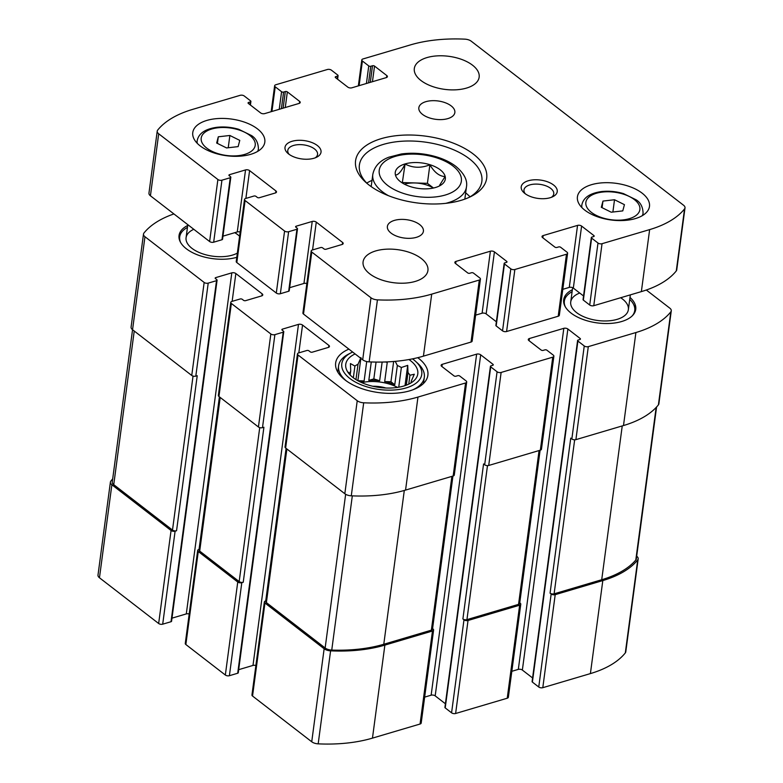 <?xml version="1.0" encoding="UTF-8"?>
<svg xmlns="http://www.w3.org/2000/svg" width="783" height="783" viewBox="0 0 783 783"><rect width="100%" height="100%" fill="white"/><g stroke="black" fill="none" stroke-linecap="round" stroke-linejoin="round"><path stroke-width="1.17" d="M197.678 550.439L185.268 643.46A2.907 1.478 7.6 0 0 185.855 644.517L225.338 675.024L237.748 582.014L198.265 551.506A2.907 1.478 7.6 0 1 197.678 550.439A2.907 1.478 7.6 0 1 198.804 549.47L199.195 549.353M237.748 582.014A2.907 1.478 7.6 0 0 241.8 582.689L243.229 582.258L263.91 427.234L262.481 427.665L274.892 334.644L283.211 332.188A1.458 0.744 7.6 0 0 283.769 331.698A1.458 0.744 7.6 0 0 283.475 331.17L282.164 330.152A1.458 0.744 7.6 0 1 281.87 329.623A1.458 0.744 7.6 0 1 282.428 329.134L298.489 324.377A2.907 1.478 7.6 0 1 302.541 325.053L328.86 345.391A2.907 1.478 7.6 0 1 329.447 346.458A2.907 1.478 7.6 0 1 328.322 347.427L312.26 352.184A1.458 0.744 7.6 0 1 310.244 351.841L308.923 350.823A1.458 0.744 7.6 0 0 306.897 350.49L298.587 352.947A2.907 1.478 7.6 0 0 297.452 353.926A2.907 1.478 7.6 0 0 298.039 354.983L357.234 400.72A7.272 3.7 7.6 0 0 363.694 402.795A107.565 54.761 7.6 0 0 417.965 397.069L465.572 382.975A2.907 1.478 7.6 0 0 466.697 382.006A2.907 1.478 7.6 0 0 466.11 380.939L459.748 376.026A1.458 0.744 7.6 0 0 457.722 375.683L456 376.202A1.458 0.744 7.6 0 1 453.974 375.86L441.69 366.366A2.907 1.478 7.6 0 1 441.103 365.309A2.907 1.478 7.6 0 1 442.229 364.33L476.641 354.141A2.907 1.478 7.6 0 1 480.693 354.816L492.977 364.31A1.458 0.744 7.6 0 1 493.27 364.839A1.458 0.744 7.6 0 1 492.713 365.328L490.99 365.837A1.458 0.744 7.6 0 0 490.422 366.327A1.458 0.744 7.6 0 0 490.716 366.855L497.078 371.768A2.907 1.478 7.6 0 0 501.13 372.444L552.749 357.165A2.907 1.478 7.6 0 0 553.875 356.187A2.907 1.478 7.6 0 0 553.287 355.13L546.925 350.216A1.458 0.744 7.6 0 0 544.899 349.874L543.177 350.383A1.458 0.744 7.6 0 1 541.151 350.05L528.868 340.556A2.907 1.478 7.6 0 1 528.28 339.489A2.907 1.478 7.6 0 1 529.406 338.52L563.819 328.331A2.907 1.478 7.6 0 1 567.871 329.007L580.154 338.501A1.458 0.744 7.6 0 1 580.448 339.029A1.458 0.744 7.6 0 1 579.88 339.519L578.167 340.028A1.458 0.744 7.6 0 0 577.6 340.507A1.458 0.744 7.6 0 0 577.893 341.045L584.255 345.959A2.907 1.478 7.6 0 0 588.307 346.634L635.904 332.54A107.565 54.761 7.6 0 0 670.816 311.849A7.272 3.7 7.6 0 0 671.276 310.822A7.272 3.7 7.6 0 0 669.808 308.159L646.327 290.023M225.338 675.024A2.907 1.478 7.6 0 0 229.39 675.7L237.699 673.243A1.458 0.744 7.6 0 0 238.267 672.754L283.769 331.698M265.887 600.874L265.486 600.992A2.907 1.478 7.6 0 0 264.36 601.961A2.907 1.478 7.6 0 0 264.948 603.027L324.142 648.755A7.272 3.7 7.6 0 0 330.592 650.839A107.565 54.761 7.6 0 0 384.874 645.114L432.47 631.02A2.907 1.478 7.6 0 0 433.606 630.041A2.907 1.478 7.6 0 0 433.019 628.984L432.578 628.641M264.36 601.961L251.95 694.981A2.907 1.478 7.6 0 0 252.537 696.038L311.732 741.775A7.272 3.7 7.6 0 0 318.182 743.85A107.565 54.761 7.6 0 0 372.463 738.124L420.06 724.03A2.907 1.478 7.6 0 0 421.195 723.061L433.606 630.041M490.422 366.327L444.92 707.382A1.458 0.744 7.6 0 0 445.214 707.91L451.576 712.824L463.986 619.813A2.907 1.478 7.6 0 0 468.028 620.488L519.648 605.2A2.907 1.478 7.6 0 0 520.773 604.231A2.907 1.478 7.6 0 0 520.186 603.164L519.755 602.832M451.576 712.824A2.907 1.478 7.6 0 0 455.618 713.499L507.237 698.221A2.907 1.478 7.6 0 0 508.363 697.242L520.773 604.231M577.6 340.507L532.097 681.562A1.458 0.744 7.6 0 0 532.391 682.101L538.753 687.014L551.163 593.994A2.907 1.478 7.6 0 0 555.206 594.669L602.812 580.575A107.565 54.761 7.6 0 0 637.724 559.894A7.272 3.7 7.6 0 0 638.184 558.866A7.272 3.7 7.6 0 0 636.716 556.204L636.677 556.175M538.753 687.014A2.907 1.478 7.6 0 0 542.795 687.689L590.402 673.595A107.565 54.761 7.6 0 0 625.314 652.905A7.272 3.7 7.6 0 0 625.774 651.877L638.184 558.866M112.683 478.942A107.565 54.761 7.6 0 0 110.863 481.065A7.272 3.7 7.6 0 0 110.403 482.103A7.272 3.7 7.6 0 0 111.871 484.755L171.066 530.492A2.907 1.478 7.6 0 0 175.108 531.168L176.547 530.747L197.228 375.713L195.799 376.143L208.209 283.123L216.519 280.666A1.458 0.744 7.6 0 0 217.087 280.177A1.458 0.744 7.6 0 0 216.793 279.648L215.472 278.631A1.458 0.744 7.6 0 1 215.178 278.102A1.458 0.744 7.6 0 1 215.746 277.613L231.807 272.856A2.907 1.478 7.6 0 1 235.849 273.531L262.178 293.87A2.907 1.478 7.6 0 1 262.765 294.937A2.907 1.478 7.6 0 1 261.639 295.905L245.578 300.662A1.458 0.744 7.6 0 1 243.552 300.32L242.241 299.302A1.458 0.744 7.6 0 0 240.215 298.969L231.895 301.426A2.907 1.478 7.6 0 0 230.77 302.404A2.907 1.478 7.6 0 0 231.357 303.461L270.84 333.969A2.907 1.478 7.6 0 0 274.892 334.644M110.403 482.103L97.992 575.114A7.272 3.7 7.6 0 0 99.461 577.776L158.655 623.503A2.907 1.478 7.6 0 0 162.698 624.178L171.017 621.722A1.458 0.744 7.6 0 0 171.575 621.232L217.087 280.177M262.481 427.665A2.907 1.478 7.6 0 1 258.429 426.989L218.946 396.482L231.357 303.461M238.678 669.671L252.987 665.433L298.489 324.377M255.875 665.53A2.907 1.478 7.6 0 0 252.987 665.433M297.452 353.926L285.041 446.936A2.907 1.478 7.6 0 0 285.629 448.003L298.039 354.983M466.697 382.006L454.287 475.017A2.907 1.478 7.6 0 1 453.161 475.995L405.555 490.089A107.565 54.761 7.6 0 1 351.283 495.815A7.272 3.7 7.6 0 1 344.823 493.73L285.629 448.003M424.65 697.115L431.139 695.196L476.641 354.141M445.4 703.77L435.191 695.872A2.907 1.478 7.6 0 0 431.139 695.196M553.875 356.187L541.464 449.207A2.907 1.478 7.6 0 1 540.339 450.176L488.719 465.464A2.907 1.478 7.6 0 1 484.667 464.789L483.571 463.937L462.89 618.962A2.907 1.478 7.6 0 0 466.932 619.637L518.552 604.359A2.907 1.478 7.6 0 0 519.677 603.38L540.113 450.245M463.986 619.813L462.89 618.962M511.828 671.305L518.317 669.387L563.819 328.331M532.577 677.951L522.359 670.062A2.907 1.478 7.6 0 0 518.317 669.387M671.276 310.822L658.865 403.842A7.272 3.7 7.6 0 1 658.405 404.87A107.565 54.761 7.6 0 1 623.493 425.551L575.896 439.645A2.907 1.478 7.6 0 1 571.844 438.969L570.748 438.128L550.067 593.152A2.907 1.478 7.6 0 0 554.11 593.827L601.716 579.733A107.565 54.761 7.6 0 0 635.796 560.051A7.272 3.7 7.6 0 0 636.315 558.954L656.585 406.994M551.163 593.994L550.067 593.152M173.904 213.935A107.565 54.761 7.6 0 0 143.955 233.031A7.272 3.7 7.6 0 0 143.495 234.058A7.272 3.7 7.6 0 0 144.963 236.72L204.157 282.448A2.907 1.478 7.6 0 0 208.209 283.123M143.495 234.058L131.084 327.079A7.272 3.7 7.6 0 0 132.552 329.731L144.963 236.72M195.799 376.143A2.907 1.478 7.6 0 1 191.747 375.468L132.552 329.731L112.272 482.015A7.272 3.7 7.6 0 0 113.741 484.667L172.495 530.062A2.907 1.478 7.6 0 0 176.547 530.747M171.996 618.149L186.295 613.911L231.807 272.856M189.192 614.009A2.907 1.478 7.6 0 0 186.295 613.911M230.77 302.404L218.359 395.415A2.907 1.478 7.6 0 0 218.946 396.482M236.789 257.313A36.341 18.498 -172.4 0 1 186.383 248.798A36.341 18.498 -172.4 0 1 179.043 235.497A36.341 18.498 -172.4 0 1 187.714 225.465M630.002 297.423A36.341 18.498 -172.4 0 1 635.737 309.383A36.341 18.498 -172.4 0 1 610.123 323.428A36.341 18.498 -172.4 0 1 571.032 313.063A36.341 18.498 -172.4 0 1 563.691 299.772A36.341 18.498 -172.4 0 1 572.363 289.73M417.74 357.684A46.52 23.676 -172.4 0 1 427.88 375.263A46.52 23.676 -172.4 0 1 395.102 393.242A46.52 23.676 -172.4 0 1 345.068 379.98A46.52 23.676 -172.4 0 1 335.662 362.96A46.52 23.676 -172.4 0 1 348.895 349.13M219.534 396.932L199.107 550.018A2.907 1.478 7.6 0 0 199.694 551.085L239.177 581.583A2.907 1.478 7.6 0 0 243.229 582.258M286.216 448.453L265.799 601.54A2.907 1.478 7.6 0 0 266.386 602.597L325.141 647.991A7.272 3.7 7.6 0 0 331.747 650.076A107.565 54.761 7.6 0 0 383.778 644.262L431.374 630.168A2.907 1.478 7.6 0 0 432.5 629.199L452.936 476.054M408.961 359.534A36.341 18.498 -172.4 0 1 414.794 379.882A36.341 18.498 -172.4 0 1 353.094 377.602A36.341 18.498 -172.4 0 1 347.084 370.848A36.341 18.498 -172.4 0 1 355.11 353.926M412.494 358.859A40.334 20.534 -172.4 0 1 415.616 361.374A40.334 20.534 -172.4 0 1 404.694 388.319A40.334 20.534 -172.4 0 1 349.942 378.532A40.334 20.534 -172.4 0 1 351.136 352.771A40.334 20.534 -172.4 0 1 352.663 352.037M348.151 372.17L350.05 373.364A30.889 15.729 -172.4 0 1 350.079 373.08A30.889 15.729 -172.4 0 1 350.715 370.829L350.432 363.566L354.914 366.043A30.889 15.729 -172.4 0 1 358.017 364.271L355.971 379.589M405.007 385.647L407.718 365.358L408.002 372.62A30.889 15.729 -172.4 0 1 409.94 375.243L414.295 374.235L411.349 380.959A30.889 15.729 -172.4 0 1 411.32 381.252A30.889 15.729 -172.4 0 1 410.889 382.985M407.718 365.358L401.366 367.501L398.801 386.724A30.889 15.729 7.6 0 1 399.418 387.086M395.249 361.354L397.343 365.504A30.889 15.729 -172.4 0 1 401.366 367.501M385.314 361.971A30.889 15.729 -172.4 0 1 387.252 362.343L384.688 381.575A30.889 15.729 7.6 0 1 394.769 384.727L390.942 381.771L384.688 381.575M360.023 381.83A30.889 15.729 7.6 0 1 364.124 380.93L366.689 361.707A30.889 15.729 -172.4 0 1 367.149 361.629M360.963 357.547L358.017 364.271M361.707 382.613A30.889 15.729 -172.4 0 1 397.598 387.399M350.05 373.364L349.874 374.685M350.715 370.829L350.167 374.998M354.914 366.043L353.348 377.788M371.279 361.961L368.822 380.391A30.889 15.729 7.6 0 1 379.647 380.734L373.834 378.913L368.822 380.391M382.143 362.059L379.647 380.734M397.343 365.504L394.769 384.727M408.002 372.62L406.328 385.177M409.94 375.243L408.755 384.14M411.349 380.959L411.271 381.536M372.855 386.273A21.807 11.099 -172.4 0 1 385.882 388.016M346.438 380.988A43.241 22.012 -172.4 0 1 338.579 365.867A43.241 22.012 -172.4 0 1 348.601 354.073L351.136 352.771M415.616 361.374L417.731 363.292A43.241 22.012 -172.4 0 1 424.308 377.308A43.241 22.012 -172.4 0 1 412.758 389.836M563.603 301.024A36.341 18.498 -172.4 0 1 566.363 296.277L567.284 295.289A35.499 18.068 -172.4 0 1 572.099 291.687M629.738 299.38A35.499 18.068 -172.4 0 1 633.437 304.107L634.073 305.311A36.341 18.498 -172.4 0 1 635.483 310.606M620.674 297.736A29.069 14.799 -172.4 0 1 628.367 309.657A29.069 14.799 -172.4 0 1 607.882 320.893A29.069 14.799 -172.4 0 1 576.601 312.613A29.069 14.799 -172.4 0 1 570.729 301.974A29.069 14.799 -172.4 0 1 579.733 293.028M565.355 306.916A35.499 18.068 -172.4 0 1 567.284 295.289M633.437 304.107A35.499 18.068 -172.4 0 1 632.253 315.843M178.955 236.75A36.341 18.498 -172.4 0 1 181.705 232.013L182.635 231.014A35.499 18.068 -172.4 0 1 187.45 227.422M237.347 253.124A29.069 14.799 -172.4 0 1 191.952 248.338A29.069 14.799 -172.4 0 1 186.08 237.699A29.069 14.799 -172.4 0 1 193.792 229.302M234.743 232.678A29.069 14.799 -172.4 0 1 239.598 236.26M180.707 242.652A35.499 18.068 -172.4 0 1 182.635 231.014M399.751 387.027L398.801 386.724M364.124 380.93L357.919 380.744M357.87 380.714L360.855 358.369M373.834 378.913L376.075 362.079M390.942 381.771L393.653 361.492M395.484 175.001C398.156 175.118 401.356 171.467 405.085 164.029C412.778 168.032 421.048 168.296 429.887 164.812C434.448 172.456 439.508 176.371 445.087 176.547L439.674 185.16M395.415 174.922A25.252 12.861 -172.4 0 1 410.723 162.805A25.252 12.861 -172.4 0 1 440.222 169.803A25.252 12.861 -172.4 0 1 439.478 185.933A25.252 12.861 -172.4 0 1 399.105 180.55A25.252 12.861 -172.4 0 1 395.415 174.922M249.591 170.596A2.907 1.478 -172.4 0 0 245.539 169.921L229.478 174.678A1.458 0.744 -172.4 0 0 228.92 175.157A1.458 0.744 -172.4 0 0 229.213 175.695L230.525 176.713A1.458 0.744 -172.4 0 1 230.819 177.242A1.458 0.744 -172.4 0 1 230.261 177.731L221.941 180.188A2.907 1.478 -172.4 0 1 217.889 179.513L158.704 133.785A7.272 3.7 -172.4 0 1 157.226 131.123A7.272 3.7 -172.4 0 1 157.686 130.095A107.565 54.761 -172.4 0 1 192.598 109.405L240.205 95.311A2.907 1.478 -172.4 0 1 244.247 95.986L250.609 100.899A1.458 0.744 -172.4 0 1 250.903 101.438A1.458 0.744 -172.4 0 1 250.345 101.917L248.622 102.426A1.458 0.744 -172.4 0 0 248.054 102.916A1.458 0.744 -172.4 0 0 248.348 103.444L260.641 112.938A2.907 1.478 -172.4 0 0 264.683 113.613L299.096 103.425A2.907 1.478 -172.4 0 0 300.222 102.456A2.907 1.478 -172.4 0 0 299.635 101.389L287.351 91.895A1.458 0.744 -172.4 0 0 285.325 91.562L283.603 92.071A1.458 0.744 -172.4 0 1 281.586 91.728L275.224 86.815A2.907 1.478 -172.4 0 1 274.637 85.758A2.907 1.478 -172.4 0 1 275.763 84.779L327.382 69.501A2.907 1.478 -172.4 0 1 331.424 70.176L337.786 75.09A1.458 0.744 -172.4 0 1 338.08 75.618A1.458 0.744 -172.4 0 1 337.522 76.108L335.799 76.617A1.458 0.744 -172.4 0 0 335.232 77.106A1.458 0.744 -172.4 0 0 335.525 77.634L347.809 87.128A2.907 1.478 -172.4 0 0 351.861 87.804L386.273 77.615A2.907 1.478 -172.4 0 0 387.399 76.636A2.907 1.478 -172.4 0 0 386.812 75.579L374.528 66.085A1.458 0.744 -172.4 0 0 372.502 65.752L370.78 66.261A1.458 0.744 -172.4 0 1 368.754 65.919L362.402 61.005A2.907 1.478 -172.4 0 1 361.805 59.939A2.907 1.478 -172.4 0 1 362.94 58.97L410.537 44.876A107.565 54.761 -172.4 0 1 464.818 39.15A7.272 3.7 -172.4 0 1 471.268 41.225L683.539 205.224A7.272 3.7 -172.4 0 1 685.008 207.887A7.272 3.7 -172.4 0 1 684.548 208.914A107.565 54.761 -172.4 0 1 649.645 229.605L602.039 243.699A2.907 1.478 -172.4 0 1 597.987 243.024L591.625 238.11A1.458 0.744 -172.4 0 1 591.331 237.572A1.458 0.744 -172.4 0 1 591.899 237.092L593.622 236.583A1.458 0.744 -172.4 0 0 594.18 236.094A1.458 0.744 -172.4 0 0 593.886 235.566L581.603 226.072A2.907 1.478 -172.4 0 0 577.551 225.396L543.148 235.585A2.907 1.478 -172.4 0 0 542.012 236.554A2.907 1.478 -172.4 0 0 542.609 237.621L554.893 247.105A1.458 0.744 -172.4 0 0 556.909 247.448L558.631 246.939A1.458 0.744 -172.4 0 1 560.657 247.281L567.019 252.195A2.907 1.478 -172.4 0 1 567.606 253.252A2.907 1.478 -172.4 0 1 566.481 254.23L514.862 269.509A2.907 1.478 -172.4 0 1 510.81 268.833L504.458 263.92A1.458 0.744 -172.4 0 1 504.164 263.391A1.458 0.744 -172.4 0 1 504.722 262.902L506.444 262.393A1.458 0.744 -172.4 0 0 507.002 261.904A1.458 0.744 -172.4 0 0 506.709 261.375L494.425 251.881A2.907 1.478 -172.4 0 0 490.383 251.206L455.97 261.395A2.907 1.478 -172.4 0 0 454.845 262.364A2.907 1.478 -172.4 0 0 455.432 263.431L467.715 272.924A1.458 0.744 -172.4 0 0 469.741 273.257L471.454 272.748A1.458 0.744 -172.4 0 1 473.48 273.091L479.842 278.004A2.907 1.478 -172.4 0 1 480.429 279.071A2.907 1.478 -172.4 0 1 479.304 280.04L431.707 294.134A107.565 54.761 -172.4 0 1 377.426 299.86A7.272 3.7 -172.4 0 1 370.976 297.785L311.781 252.048A2.907 1.478 -172.4 0 1 311.194 250.981A2.907 1.478 -172.4 0 1 312.319 250.012L320.639 247.555A1.458 0.744 -172.4 0 1 322.655 247.888L323.976 248.906A1.458 0.744 -172.4 0 0 326.002 249.248L342.054 244.492A2.907 1.478 -172.4 0 0 343.189 243.523A2.907 1.478 -172.4 0 0 342.592 242.456L316.273 222.118A2.907 1.478 -172.4 0 0 312.221 221.442L296.17 226.199A1.458 0.744 -172.4 0 0 295.602 226.678A1.458 0.744 -172.4 0 0 295.896 227.217L297.217 228.235A1.458 0.744 -172.4 0 1 297.511 228.763L289.23 290.777A1.458 0.744 -172.4 0 1 288.673 291.256L280.353 293.723A2.907 1.478 -172.4 0 1 276.301 293.048L236.818 262.54A2.907 1.478 -172.4 0 1 236.231 261.473L244.502 199.469A2.907 1.478 -172.4 0 1 245.637 198.491L253.946 196.034A1.458 0.744 -172.4 0 1 255.972 196.367L257.284 197.385A1.458 0.744 -172.4 0 0 259.31 197.727L275.371 192.97A2.907 1.478 -172.4 0 0 276.497 192.001A2.907 1.478 -172.4 0 0 275.91 190.935L249.591 170.596L245.872 198.422M297.511 228.763A1.458 0.744 -172.4 0 1 296.943 229.253L288.624 231.709A2.907 1.478 -172.4 0 1 284.581 231.034L245.089 200.526A2.907 1.478 -172.4 0 1 244.502 199.469M245.539 169.921L237.269 231.934A2.907 1.478 -172.4 0 1 240.156 232.032M237.269 231.934L222.959 236.163M230.819 177.242L222.548 239.255A1.458 0.744 -172.4 0 1 221.981 239.735L213.671 242.201A2.907 1.478 -172.4 0 1 209.619 241.526L150.424 195.789A7.272 3.7 -172.4 0 1 148.956 193.137L157.226 131.123M685.008 207.887L676.737 269.9A7.272 3.7 -172.4 0 1 676.277 270.928A107.565 54.761 -172.4 0 1 641.365 291.609L593.768 305.703A2.907 1.478 -172.4 0 1 589.716 305.027L583.355 300.114A1.458 0.744 -172.4 0 1 583.061 299.586L591.331 237.572M583.541 295.974L573.332 288.085A2.907 1.478 -172.4 0 0 569.28 287.4L562.791 289.328M567.606 253.252L559.336 315.265A2.907 1.478 -172.4 0 1 558.21 316.234L506.591 331.522A2.907 1.478 -172.4 0 1 502.539 330.847L496.177 325.934A1.458 0.744 -172.4 0 1 495.884 325.395L504.164 263.391M496.363 321.784L486.155 313.895A2.907 1.478 -172.4 0 0 482.103 313.22L475.624 315.138M480.429 279.071L472.159 341.075A2.907 1.478 -172.4 0 1 471.033 342.054L423.427 356.148A107.565 54.761 -172.4 0 1 369.155 361.873A7.272 3.7 -172.4 0 1 362.695 359.788L303.501 314.061A2.907 1.478 -172.4 0 1 302.913 312.994L311.194 250.981M312.221 221.442L303.951 283.456A2.907 1.478 -172.4 0 1 306.848 283.554M303.951 283.456L289.641 287.684M472.541 65.195A32.71 16.649 -172.4 0 1 479.157 77.165A32.71 16.649 -172.4 0 1 444.529 89.34A32.71 16.649 -172.4 0 1 414.315 68.513A32.71 16.649 -172.4 0 1 437.364 55.867A32.71 16.649 -172.4 0 1 472.541 65.195M451.184 105.901A18.166 9.249 -172.4 0 1 454.854 112.546A18.166 9.249 -172.4 0 1 435.622 119.31A18.166 9.249 -172.4 0 1 418.836 107.741A18.166 9.249 -172.4 0 1 431.639 100.713A18.166 9.249 -172.4 0 1 451.184 105.901M419.727 224.623A18.166 9.249 -172.4 0 1 423.407 231.269A18.166 9.249 -172.4 0 1 404.165 238.032A18.166 9.249 -172.4 0 1 387.379 226.463A18.166 9.249 -172.4 0 1 400.182 219.436A18.166 9.249 -172.4 0 1 419.727 224.623M421.313 258.527A32.71 16.649 -172.4 0 1 427.929 270.497A32.71 16.649 -172.4 0 1 393.311 282.673A32.71 16.649 -172.4 0 1 363.087 261.845A32.71 16.649 -172.4 0 1 386.136 249.2A32.71 16.649 -172.4 0 1 421.313 258.527M257.47 128.882A36.341 18.498 -172.4 0 1 264.811 142.173A36.341 18.498 -172.4 0 1 226.346 155.709A36.341 18.498 -172.4 0 1 192.775 132.562A36.341 18.498 -172.4 0 1 218.379 118.517A36.341 18.498 -172.4 0 1 257.47 128.882M642.119 193.147A36.341 18.498 -172.4 0 1 649.469 206.448A36.341 18.498 -172.4 0 1 611.004 219.974A36.341 18.498 -172.4 0 1 577.423 196.836A36.341 18.498 -172.4 0 1 603.037 182.782A36.341 18.498 -172.4 0 1 642.119 193.147M317.36 145.53A18.166 9.249 -172.4 0 1 316.821 157.129A18.166 9.249 -172.4 0 1 287.772 153.253A18.166 9.249 -172.4 0 1 292.695 141.116A18.166 9.249 -172.4 0 1 317.36 145.53M553.561 184.994A18.166 9.249 -172.4 0 1 553.023 196.602A18.166 9.249 -172.4 0 1 523.974 192.726A18.166 9.249 -172.4 0 1 528.897 180.589A18.166 9.249 -172.4 0 1 553.561 184.994M473.314 154.055A66.144 33.669 -172.4 0 1 471.356 196.298A66.144 33.669 -172.4 0 1 365.622 182.185A66.144 33.669 -172.4 0 1 383.533 138.014A66.144 33.669 -172.4 0 1 473.314 154.055M367.286 183.643A61.779 31.447 -172.4 0 1 359.387 165.056A61.779 31.447 -172.4 0 1 402.922 141.175A61.779 31.447 -172.4 0 1 469.369 158.792A61.779 31.447 -172.4 0 1 481.858 181.392A61.779 31.447 -172.4 0 1 469.36 197.257M465.66 192.872A61.779 31.447 -172.4 0 1 470.045 196.856M366.738 183.075A61.779 31.447 -172.4 0 1 372.013 180.374M525.285 193.783A15.024 7.644 -172.4 0 1 523.974 189.936A15.024 7.644 -172.4 0 1 534.554 184.132A15.024 7.644 -172.4 0 1 550.723 188.409A15.024 7.644 -172.4 0 1 553.757 193.91A15.024 7.644 -172.4 0 1 551.477 197.277M289.084 154.32A15.024 7.644 -172.4 0 1 287.772 150.473A15.024 7.644 -172.4 0 1 298.352 144.659A15.024 7.644 -172.4 0 1 314.512 148.946A15.024 7.644 -172.4 0 1 317.555 154.447A15.024 7.644 -172.4 0 1 315.275 157.814M622.779 210.891L624.433 204.657L614.518 199.743L602.959 201.074L601.305 207.299L611.22 212.213L622.779 210.891M238.13 146.617L239.774 140.392L229.869 135.479L218.3 136.8L216.656 143.035L226.561 147.938L238.13 146.617M217.42 143.416L218.3 136.8M228.225 147.752L229.869 135.479M602.078 207.681L602.959 201.074M612.883 212.017L614.518 199.743M402.286 182.948L405.085 164.029M402.609 182.566L427.42 183.339L429.887 164.812M427.42 183.339L433.469 188.018M404.468 184.191A21.807 11.099 -172.4 0 1 415.019 182.958A21.807 11.099 -172.4 0 1 433.332 188.047M185.855 644.517L198.265 551.506M229.39 675.7L241.8 582.689M252.537 696.038L264.948 603.027M311.732 741.775L324.142 648.755M318.182 743.85L330.592 650.839M372.463 738.124L384.874 645.114M420.06 724.03L432.47 631.02M455.618 713.499L468.028 620.488M507.237 698.221L519.648 605.2M542.795 687.689L555.206 594.669M590.402 673.595L602.812 580.575M625.314 652.905L637.724 559.894M99.461 577.776L111.871 484.755M158.655 623.503L171.066 530.492M162.698 624.178L175.108 531.168M258.429 426.989L270.84 333.969M237.699 673.243L283.211 332.188M282.281 330.24L282.428 329.134M265.731 600.923L286.089 448.356M298.822 352.879L302.541 325.053M328.606 347.329L328.86 345.391M344.823 493.73L357.234 400.72M351.283 495.815L363.694 402.795M405.555 490.089L417.965 397.069M453.161 475.995L465.572 382.975M441.935 366.552L442.229 364.33M435.191 695.872L480.693 354.816M492.85 365.279L492.977 364.31M445.214 707.91L490.716 366.855M484.667 464.789L497.078 371.768M488.719 465.464L501.13 372.444M540.339 450.176L552.749 357.165M529.112 340.742L529.406 338.52M522.359 670.062L567.871 329.007M580.027 339.47L580.154 338.501M532.391 682.101L577.893 341.045M571.844 438.969L584.255 345.959M575.896 439.645L588.307 346.634M623.493 425.551L635.904 332.54M658.405 404.87L670.816 311.849M191.747 375.468L204.157 282.448M171.017 621.722L216.519 280.666M215.599 278.728L215.746 277.613M199.048 549.402L219.406 396.834M232.14 301.357L235.849 273.531M261.913 295.808L262.178 293.87M199.694 551.085L220.199 397.441M239.177 581.583L259.731 427.606M113.741 484.667L134.236 331.033M172.495 530.062L193.039 376.085M554.11 593.827L574.663 439.811M601.716 579.733L622.24 425.923M635.796 560.051L656.154 407.454M466.932 619.637L487.486 465.621M518.552 604.359L539.076 450.548M431.374 630.168L451.899 476.367M383.778 644.262L404.302 490.452M331.747 650.076L352.321 495.854M325.141 647.991L345.646 494.279M266.386 602.597L286.881 448.962M284.581 231.034L276.301 293.048M245.089 200.526L236.818 262.54M275.91 190.935L275.655 192.872M229.478 174.678L229.331 175.784M230.261 177.731L221.981 239.735M221.941 180.188L213.671 242.201M217.889 179.513L209.619 241.526M158.704 133.785L150.424 195.789M250.345 101.917L249.973 104.697M248.622 102.426L248.475 103.542M299.635 101.389L299.38 103.327M287.351 91.895L285.266 107.516M285.325 91.562L283.113 108.162M283.603 92.071L281.391 108.671M281.586 91.728L279.237 109.307M275.224 86.815L271.936 111.47M337.522 76.108L337.15 78.887M335.799 76.617L335.653 77.732M386.812 75.579L386.557 77.517M374.528 66.085L372.444 81.706M372.502 65.752L370.29 82.342M370.78 66.261L368.568 82.851M368.754 65.919L366.415 83.497M362.402 61.005L359.103 85.66M684.548 208.914L676.277 270.928M649.645 229.605L641.365 291.609M602.039 243.699L593.768 305.703M597.987 243.024L589.716 305.027M591.625 238.11L583.355 300.114M593.886 235.566L593.759 236.525M581.603 226.072L573.332 288.085M577.551 225.396L569.28 287.4M543.148 235.585L542.844 237.807M566.481 254.23L558.21 316.234M514.862 269.509L506.591 331.522M510.81 268.833L502.539 330.847M504.458 263.92L496.177 325.934M506.709 261.375L506.581 262.344M494.425 251.881L486.155 313.895M490.383 251.206L482.103 313.22M455.97 261.395L455.667 263.617M479.304 280.04L471.033 342.054M431.707 294.134L423.427 356.148M377.426 299.86L369.155 361.873M370.976 297.785L362.695 359.788M311.781 252.048L303.501 314.061M342.592 242.456L342.337 244.394M316.273 222.118L312.564 249.943M296.17 226.199L296.013 227.305M296.943 229.253L288.673 291.256M288.624 231.709L280.353 293.723M464.828 199.107L466.462 186.912A47.244 24.048 -172.4 0 1 445.772 203.345M388.466 195.701A47.244 24.048 -172.4 0 1 372.806 174.413L371.181 186.608M452.985 166.025A41.43 21.092 -172.4 0 1 425.6 197.277A41.43 21.092 -172.4 0 1 382.29 163.813A41.43 21.092 -172.4 0 1 452.985 166.025M642.774 215.384L643.068 213.162A30.889 15.729 -172.4 0 1 642.324 215.658M581.906 207.603A30.889 15.729 -172.4 0 1 581.838 204.999L581.544 207.211M634.377 199.606A27.258 13.879 -172.4 0 1 616.358 220.17A27.258 13.879 -172.4 0 1 587.867 198.158A27.258 13.879 -172.4 0 1 634.377 199.606M258.126 151.119L258.419 148.897A30.889 15.729 -172.4 0 1 257.666 151.393M197.257 143.328A30.889 15.729 -172.4 0 1 197.179 140.725L196.885 142.946M249.718 135.342A27.258 13.879 -172.4 0 1 231.709 155.905A27.258 13.879 -172.4 0 1 203.218 133.883A27.258 13.879 -172.4 0 1 249.718 135.342M338.579 365.867L337.757 372.033M424.308 377.308L423.486 383.474M250.903 101.438L250.423 105.049M274.637 85.758L271.172 111.695M338.08 75.618L337.6 79.23M361.805 59.939L358.35 85.885M466.462 186.912C467.676 180.247 464.143 173.405 455.872 166.387C450.891 162.58 444.832 159.526 437.677 157.236C425.541 153.468 413.434 152.372 401.366 153.967L388.887 157.187C379.853 160.584 374.489 166.329 372.806 174.413M643.068 213.162C642.902 207.055 640.602 202.621 636.188 199.831L623.425 193.587C616.025 191.414 608.655 190.749 601.305 191.59C589.746 193.274 583.257 197.737 581.838 204.999M258.419 148.897C258.243 142.79 255.943 138.346 251.529 135.567L238.766 129.312C231.377 127.14 223.997 126.484 216.656 127.326C205.087 129.009 198.598 133.472 197.179 140.725M572.637 287.674L570.729 301.974M630.335 294.878L628.367 309.657M187.812 224.682L186.08 237.699"/></g></svg>
